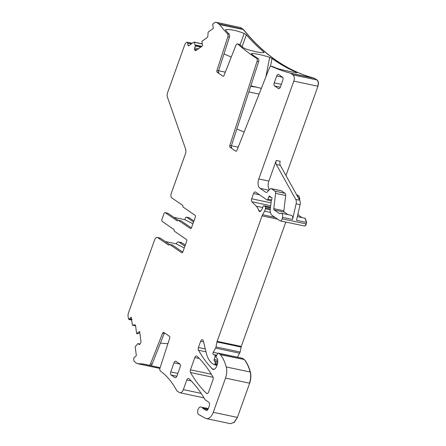 <?xml version="1.0" encoding="UTF-8"?>
<svg xmlns="http://www.w3.org/2000/svg" width="446" height="446" viewBox="0 0 446 446"><rect width="100%" height="100%" fill="white"/><g stroke="black" fill="none" stroke-linecap="round" stroke-linejoin="round"><path stroke-width="0.67" d="M189.032 45.514L187.978 45.291L187.688 43.084A1.477 0.847 -78 0 0 187.13 42.247A1.477 0.847 -78 0 0 186.651 42.37L186.45 42.515A4.934 2.827 -78 0 0 184.577 45.241L167.668 92.467A4.934 2.827 -78 0 0 167.479 97.261L185.603 149.064A4.934 2.827 -78 0 1 185.413 153.853L171.297 193.28A3.702 2.119 -78 0 0 171.911 197.963L182.654 205.338A0.987 0.563 -78 0 1 182.905 206.225A0.987 0.563 -78 0 0 183.155 207.106L195.047 215.273A1.477 0.847 -78 0 1 195.298 217.146L191.54 227.633A1.477 0.847 102 0 1 190.498 228.575A1.477 0.847 102 0 1 190.314 228.497L178.35 220.279L181.115 220.865A0.987 0.563 -78 0 0 180.992 220.815A0.987 0.563 -78 0 0 180.859 220.815M193.558 222.002L186.618 217.235A1.477 0.847 102 0 0 186.434 217.152A1.477 0.847 102 0 0 185.391 218.094L184.828 219.666L173.946 217.364M193.938 220.943L189.104 217.732M177.285 220.848L165.254 212.709A1.477 0.847 -78 0 0 165.07 212.63A1.477 0.847 -78 0 0 164.033 213.573L161.909 219.499A1.477 0.847 102 0 0 162.154 221.372L173.929 229.461A0.987 0.563 102 0 1 174.18 230.342A0.987 0.563 -78 0 0 174.431 231.223L186.395 239.441A1.477 0.847 -78 0 1 186.64 241.314L182.888 251.8A1.477 0.847 102 0 1 181.845 252.743A1.477 0.847 102 0 1 181.661 252.665L169.764 244.497A0.987 0.563 102 0 0 169.642 244.441L172.412 245.027A0.987 0.563 -78 0 0 172.279 245.027M184.906 246.17L179.069 242.161A3.702 2.119 102 0 0 178.612 241.961L181.282 242.529M185.285 245.11L181.84 242.747M169.642 244.441A0.987 0.563 102 0 0 169.106 244.754A0.987 0.563 102 0 1 168.571 245.066A0.987 0.563 102 0 1 168.449 245.01L157.706 237.634A3.702 2.119 102 0 0 157.248 237.439A3.702 2.119 102 0 0 154.645 239.792L128.498 312.813A4.934 2.827 -78 0 0 128.063 316.532L128.81 319.47L131.386 320.016L132.027 319.503M131.603 319.86L129.033 319.314A0.491 0.284 -78 0 0 129.256 318.918L131.308 317.234L132.323 324.928A0.491 0.284 -78 0 0 132.573 325.206L134.698 324.794A1.728 0.987 102 0 1 134.932 324.794A1.728 0.987 102 0 1 135.59 325.77L136.61 333.569L139.643 331.434L140.947 341.346A1.728 0.987 -78 0 1 140.791 342.645L140.574 343.258A1.728 0.987 -78 0 1 139.921 344.212L139.815 344.284A1.728 0.987 -78 0 1 139.258 344.429A1.728 0.987 -78 0 1 139.041 344.334L137.864 343.61L135.372 346.509A0.491 0.284 -78 0 0 135.227 347.066L136.27 354.983A0.987 0.563 -78 0 1 135.807 356.27L134.363 357.291A1.477 0.847 -78 0 0 133.672 359.225L133.711 359.532A4.934 2.827 -78 0 0 134.965 362.057L136.967 363.429A4.934 2.827 -78 0 0 137.574 363.696A4.934 2.827 -78 0 0 137.937 363.73A109.766 62.864 -78 0 1 145.976 364.516A109.766 62.864 -78 0 1 148.797 365.235A2.464 1.41 102 0 0 148.864 365.252L150.447 365.586A2.464 1.41 102 0 1 150.38 365.569L148.925 365.263M164.552 332.95A1.477 0.847 -78 0 0 164.178 333.558L162.6 333.223A1.477 0.847 -78 0 1 163.615 332.348A1.477 0.847 -78 0 1 163.799 332.432L169.441 336.306A1.477 0.847 -78 0 1 169.709 338.107L160.014 368.062A2.464 1.41 102 0 0 160.448 371.05A109.766 62.864 -78 0 1 176.51 390.217A4.934 2.827 -78 0 0 177.274 391.109L179.27 392.48A4.934 2.827 -78 0 0 179.883 392.748A4.934 2.827 -78 0 0 183.356 389.603L186.796 380.009A2.464 1.41 -78 0 1 188.53 378.437A2.464 1.41 -78 0 1 188.97 378.676A179.548 102.825 -78 0 1 204.352 398.429A4.934 2.827 -78 0 1 204.653 399.064A2.464 1.41 -78 0 0 205.149 399.761L208.75 402.236A2.96 1.695 -78 0 1 209.241 405.983L208.198 408.904A2.464 1.41 -78 0 1 206.459 410.476A2.464 1.41 -78 0 1 206.219 410.381L203.075 408.597A2.464 1.41 -78 0 1 202.651 408.162A4.934 2.827 -78 0 0 201.336 407.103A4.934 2.827 -78 0 0 201.174 407.075A4.934 2.827 -78 0 1 201.012 407.053A4.934 2.827 -78 0 1 200.906 407.025A3.947 2.258 -78 0 0 200.823 407.008A3.947 2.258 -78 0 0 197.879 410.064A3.947 2.258 -78 0 0 198.821 414.59L205.4 418.242A9.868 5.647 -78 0 0 206.325 418.588A9.868 5.647 -78 0 0 213.272 412.305L225.52 378.108A12.332 7.064 -78 0 0 226.239 366.947A46.858 26.838 -78 0 0 220.502 354.682A2.464 1.41 -78 0 0 220.252 354.436L218.429 353.187A0.987 0.563 -78 0 0 218.306 353.132A0.987 0.563 -78 0 0 217.709 353.533L216.366 355.947A1.232 0.708 -78 0 0 216.444 357.787L217.057 358.21A1.232 0.708 -78 0 1 217.28 358.495A5.921 3.39 -78 0 1 217.208 364.627L216.622 366.261A4.934 2.827 -78 0 1 213.149 369.399A4.934 2.827 -78 0 1 212.212 368.859A172.641 98.873 -78 0 1 198.476 350.238A2.464 1.41 -78 0 1 198.425 347.523L200.655 341.296A2.464 1.41 -78 0 1 202.395 339.724A2.464 1.41 -78 0 1 203.27 340.805L206.32 353.199A27.128 15.538 -78 0 0 212.58 363.629L214.13 364.689A0.987 0.563 -78 0 0 214.247 364.744A0.987 0.563 -78 0 0 214.944 364.114L215.184 363.445A1.232 0.708 -78 0 0 215.123 362.029L214.258 360.781A1.232 0.708 -78 0 1 214.164 359.47L215.005 356.677A1.232 0.708 -78 0 0 214.771 355.217L214.102 354.76A2.464 1.41 -78 0 0 213.796 354.626A2.464 1.41 -78 0 0 213.623 354.609A1.477 0.847 -78 0 1 213.517 354.598A1.477 0.847 -78 0 1 213.238 352.307L215.585 348.103A2.464 1.41 -78 0 0 216.003 346.921L216.973 341.948A2.464 1.41 -78 0 1 217.141 341.329L262.07 215.864A4.934 2.827 -78 0 1 262.571 214.738L264.556 211.187A4.934 2.827 -78 0 0 265.398 208.823L265.571 207.942A1.232 0.708 -78 0 0 265.281 206.693L264.054 205.846A1.232 0.708 -78 0 0 263.904 205.784A1.232 0.708 -78 0 0 262.989 206.71A7.894 4.521 -78 0 1 260.748 211.03L258.797 210.629A2.464 1.41 -78 0 0 259.622 211.532A2.464 1.41 -78 0 0 260.748 211.03M230.359 423.678L234.323 422.345L237.406 417.417L249.649 383.22C250.998 379.267 251.237 375.543 250.373 372.059C249.035 367.158 247.123 363.072 244.631 359.788L242.334 358.238M237.495 357.196L240.138 352.033L241.275 346.442L285.808 222.058M271.029 202.869L251.683 198.777A2.464 1.41 -78 0 0 251.94 201.765L256.244 206.158A17.266 9.884 -78 0 1 258.797 210.629M251.683 198.777L253.562 193.531A2.464 1.41 -78 0 1 255.302 191.958A2.464 1.41 -78 0 1 255.603 192.092L266.914 199.858A1.232 0.708 -78 0 0 267.065 199.925A1.232 0.708 -78 0 0 267.918 199.184L268.815 196.848A1.232 0.708 -78 0 1 269.668 196.106A1.232 0.708 -78 0 1 270.014 196.402A2.464 1.41 -78 0 0 270.399 196.859L270.917 197.21A2.464 1.41 -78 0 0 271.224 197.344A2.464 1.41 -78 0 0 271.413 197.361A1.232 0.708 -78 0 1 271.508 197.372A1.232 0.708 -78 0 1 271.865 199L271.374 200.365A1.232 0.708 -78 0 0 271.268 200.834L270.321 208.867A7.398 4.237 -78 0 0 272.211 215.424L279.965 220.753A2.464 1.41 -78 0 0 280.272 220.887A2.464 1.41 -78 0 0 282.151 218.824L282.485 217.336A3.702 2.119 -78 0 0 281.197 213.194A3.702 2.119 -78 0 0 279.932 213.55A0.987 0.563 -78 0 1 279.592 213.645A0.987 0.563 -78 0 1 279.469 213.595L274.167 209.955A1.477 0.847 -78 0 1 273.794 208.644L275.583 193.363A2.464 1.41 -78 0 0 274.953 191.178L271.413 188.742A2.464 1.41 -78 0 0 271.107 188.613A2.464 1.41 -78 0 0 270.025 189.059L267.243 191.997A2.464 1.41 -78 0 1 266.162 192.449A2.464 1.41 -78 0 1 265.855 192.315L260.018 188.307A7.398 4.237 -78 0 1 258.786 178.941L293.808 81.127A4.934 2.827 -78 0 0 292.989 74.883L290.786 73.373A4.934 2.827 -78 0 0 290.257 73.127A350.913 200.968 -78 0 1 271.346 66.326A2.464 1.41 -78 0 0 271.174 66.27A2.464 1.41 -78 0 0 269.479 67.72L236.926 150.38A1.477 0.847 102 0 1 235.906 151.255A1.477 0.847 102 0 1 235.728 151.172L230.086 147.297A1.477 0.847 102 0 1 229.813 145.496L257.058 61.314A2.464 1.41 -78 0 0 256.573 58.292A350.913 200.968 -78 0 1 237.963 44.148A2.464 1.41 -78 0 0 237.556 43.937A2.464 1.41 -78 0 0 235.867 45.386L224.059 75.363A1.477 0.847 102 0 1 223.045 76.233A1.477 0.847 102 0 1 222.861 76.154L217.219 72.28A1.477 0.847 102 0 1 216.946 70.479L227.856 36.767A2.464 1.41 -78 0 0 227.577 33.918A350.913 200.968 -78 0 1 219.46 24.513A4.934 2.827 -78 0 0 218.997 24.078L216.795 22.568A4.934 2.827 -78 0 0 216.182 22.3A4.934 2.827 -78 0 0 214.582 22.713L213.082 23.766L212.614 25.021A0.491 0.284 -78 0 0 212.809 25.305L213.372 28.388L208.338 31.928A0.491 0.284 -78 0 0 208.104 32.424L207.858 35.925A1.728 0.987 102 0 1 207.033 37.67L201.932 41.261L202.54 45.899L196.056 50.459A1.728 0.987 -78 0 1 195.499 50.604A1.728 0.987 -78 0 1 195.281 50.509L194.952 50.287A1.728 0.987 -78 0 1 194.517 49.4L194.495 49.244A1.728 0.987 -78 0 1 194.646 47.945L195.381 45.771L194.166 42.236A0.491 0.284 -78 0 0 193.848 42.125L188.675 45.771A0.987 0.563 -78 0 1 188.351 45.854A0.987 0.563 -78 0 1 187.978 45.291M304.306 225.966L280.272 220.887M304.1 225.86C305.042 226.239 305.772 225.598 306.285 223.931L306.619 222.448L305.231 218.284M269.378 189.745A7.398 4.237 -78 0 1 268.877 181.076L276.264 160.443L280.216 161.279A3.702 2.119 -78 0 0 280.278 165.321L299.701 200.265A4.934 2.827 -78 0 1 300.063 204.675L296.529 220.307L306.619 222.448M300.063 204.675L296.111 203.839L292.576 219.471A3.702 2.119 -78 0 0 291.288 215.329L281.197 213.194M301.987 217.592L298.302 215.061L297.922 213.751M299.539 199.981L299.718 198.476L299.088 196.29L296.501 194.512M285.958 175.551L317.937 86.24C318.784 83.369 318.511 81.289 317.117 79.996L314.385 78.24C287.57 71.02 263.971 54.819 243.588 29.626L240.227 27.396M194.841 357.536L190.448 369.806A2.464 1.41 -78 0 0 190.498 372.527A172.641 98.873 -78 0 0 206.453 393.339A2.464 1.41 -78 0 0 206.888 393.578A2.464 1.41 -78 0 0 208.628 392.006L213.037 379.685A2.464 1.41 -78 0 0 212.982 376.965A172.641 98.873 -78 0 0 197.009 356.203A2.464 1.41 -78 0 0 196.575 355.964A2.464 1.41 -78 0 0 194.841 357.536L199.284 358.478M184.828 219.666L192.912 223.803M165.304 241.537L176.198 243.845A3.702 2.119 102 0 1 178.612 241.961M176.198 243.845L184.259 247.97M169.53 244.441L160.476 238.22A3.702 2.119 -78 0 0 160.019 238.025L157.248 237.439M182.754 252.101L172.535 245.083A0.987 0.563 -78 0 0 172.412 245.027M178.11 220.224L168.025 213.3A1.477 0.847 -78 0 0 167.841 213.216L165.07 212.63M191.406 227.934L181.115 220.865M139.821 332.761L137.507 333.792L136.61 333.569M146.762 364.689A109.766 62.864 -78 0 0 145.887 364.538L145.887 364.538M145.764 364.516L160.125 367.721M296.111 203.839A4.934 2.827 -78 0 0 295.743 199.429L276.319 164.485A3.702 2.119 -78 0 1 276.264 160.443M287.943 214.621L284.258 212.09A1.477 0.847 -78 0 1 283.879 210.78L285.674 195.499A2.464 1.41 -78 0 0 285.044 193.313L281.498 190.882A2.464 1.41 -78 0 0 281.192 190.749L271.107 188.613M272.573 66.588A2.464 1.41 -78 0 1 272.757 66.605A2.464 1.41 -78 0 1 272.93 66.66A350.913 200.968 -78 0 0 276.297 68.143L278.694 68.901C286.494 70.886 292.565 72.168 296.908 72.759L296.78 72.743M296.908 72.759L296.869 72.503A350.913 200.968 -78 0 1 272.015 58.443L269.685 57.35L265.894 76.829M251.371 54.027L251.472 53.498C255.92 53.57 261.992 54.858 269.685 57.35M251.449 54.089A350.913 200.968 -78 0 0 258.156 58.627L256.573 58.292M237.556 43.937L239.14 44.271A2.464 1.41 -78 0 1 239.547 44.483A350.913 200.968 -78 0 0 243.248 47.7L245.506 48.843C253.099 51.374 259.171 52.656 263.714 52.695L264.132 52.55M263.714 52.695L263.82 52.054L263.58 52.7M225.509 29.837L225.955 29.592C230.638 29.246 236.709 30.534 244.168 33.45L246.337 34.838A350.913 200.968 -78 0 0 263.82 52.054M225.676 30.373L225.955 29.592L225.765 30.484A350.913 200.968 -78 0 0 229.16 34.253L227.577 33.918M217.219 72.28L218.802 72.614A1.477 0.847 102 0 1 218.529 70.814L229.439 37.102A2.464 1.41 -78 0 0 229.16 34.253M177.029 220.798A0.987 0.563 -78 0 0 177.151 220.848A0.987 0.563 -78 0 0 177.686 220.536A0.987 0.563 102 0 1 178.227 220.229A0.987 0.563 102 0 1 178.35 220.279M162.6 333.223L150.553 363.797A2.464 1.41 102 0 1 148.864 365.252M164.178 333.558L152.136 364.131A2.464 1.41 102 0 1 150.447 365.586M167.902 343.699L160.398 343.158M281.342 84.366L274.24 82.861A2.464 1.41 -78 0 0 274.652 85.983L278.332 88.509A2.464 1.41 -78 0 0 278.633 88.642A2.464 1.41 -78 0 0 280.372 87.07L282.82 80.235A2.464 1.41 -78 0 0 282.413 77.113L278.733 74.582A2.464 1.41 -78 0 0 278.427 74.454A2.464 1.41 -78 0 0 276.687 76.021L282.597 77.275M274.24 82.861L276.687 76.021M177.848 373.413L170.746 371.914A2.464 1.41 -78 0 0 171.158 375.036L174.838 377.561A2.464 1.41 -78 0 0 175.139 377.695A2.464 1.41 -78 0 0 176.878 376.123L180.145 367.002A2.464 1.41 -78 0 0 179.732 363.88L176.053 361.355A2.464 1.41 -78 0 0 175.746 361.221A2.464 1.41 -78 0 0 174.012 362.793L179.916 364.042M170.746 371.914L174.012 362.793M250.814 85.827L261.35 88.369M229.813 145.496L231.396 145.831L258.635 61.648A2.464 1.41 -78 0 0 258.156 58.627M231.396 145.831A1.477 0.847 -78 0 0 231.664 147.637L230.086 147.297M231.262 57.071L223.992 53.933M238.181 147.186L231.418 145.753M244.129 132.088L236.859 128.95M248.84 91.921L259.098 94.084M250.63 86.396L256.623 87.148L250.797 85.883M225.319 72.168L218.557 70.736M250.786 85.911L256.623 87.148M186.618 217.235L189.388 217.821M181.639 242.702L179.069 242.161M134.698 324.794L135.149 324.889M135.595 325.842L132.573 325.206M191.211 380.94L186.796 380.009M201.14 393.372L183.356 389.603M230.454 423.7L234.128 422.306L237.406 417.417M225.52 378.108L249.649 383.22M237.205 417.372L213.272 412.305M249.453 383.175C250.797 379.223 251.042 375.504 250.173 372.014L250.373 372.059M226.239 366.947L250.173 372.014C248.84 367.119 246.922 363.027 244.436 359.749L244.631 359.788M220.502 354.682L244.38 359.543M218.429 353.187L242.557 358.294M244.185 359.504L220.252 354.436M203.538 341.904L200.655 341.296M205.277 348.973L198.425 347.523M217.431 363.919L215.184 363.445M217.219 364.594L214.944 364.114M217.793 361.533L214.258 360.781M217.709 362.576L215.123 362.029M216.115 356.912L215.005 356.677M217.737 360.229L214.164 359.47M216.723 355.311L214.102 354.76M216.561 355.596L214.771 355.217M215.585 348.103L239.714 353.215M217.893 353.293L213.238 352.307M239.519 353.171L240.138 352.033M216.973 341.948L241.108 347.06M239.937 351.989L216.003 346.921M240.907 347.016L241.275 346.442M277.652 219.164L262.07 215.864M241.074 346.397L217.141 341.329M270.466 212.435L264.556 211.187M275.065 217.386L262.571 214.738M270.315 208.945L265.571 207.942M270.248 209.849L265.398 208.823M270.516 207.217L264.054 205.846M270.449 207.786L265.281 206.693M270.689 205.74L251.94 201.765M262.727 207.529L256.244 206.158M259.544 194.796L253.562 193.531M271.686 197.455L268.815 196.848M271.525 199.947L267.918 199.184M303.899 225.821C304.841 226.2 305.571 225.553 306.084 223.886L306.285 223.931M292.576 219.471L282.485 217.336M306.084 223.886L282.151 218.824M306.419 222.403L305.097 218.25M297.744 214.944L298.302 215.061M298.101 215.022L297.817 214.626M298.569 198.23L299.718 198.476M299.517 198.431L299.088 196.29M298.887 196.246L297.276 195.905M293.808 81.127L317.937 86.24M268.877 181.076L258.786 178.941M317.742 86.195C318.589 83.33 318.316 81.244 316.922 79.951L317.117 79.996M290.786 73.373L314.915 78.485M316.922 79.951L292.989 74.883M314.72 78.44L314.385 78.24M290.257 73.127L314.19 78.195C287.369 70.981 263.77 54.774 243.393 29.581L243.588 29.626M219.46 24.513L243.393 29.581L243.126 29.185M216.795 22.568L240.924 27.674M242.931 29.146L218.997 24.078M240.728 27.635L216.182 22.3M202.289 43.959L194.166 42.236M201.887 46.356L195.264 44.951M211.354 374.233L190.448 369.806M191.379 43.87L187.688 43.084M168.025 213.3L165.254 212.709M157.706 237.634L160.476 238.22M131.442 318.215L130.265 317.97M159.924 368.385L137.937 363.73M214.225 369.282L212.212 368.859M205.98 351.827L198.476 350.238M299.701 200.265L295.743 199.429M280.278 165.321L276.319 164.485M268.949 190.197L260.018 188.307M272.93 66.66L271.346 66.326M239.547 44.483L237.963 44.148M195.733 50.604L195.281 50.509M201.826 46.401L195.281 45.018M213.138 377.322L190.498 372.527M207.384 393.534L206.453 393.339M216.946 70.479L218.529 70.814M229.439 37.102L227.856 36.767M195.989 50.504L194.952 50.287M196.859 49.896L194.517 49.4M197.02 49.779L194.495 49.244M198.481 48.753L194.646 47.945M200.811 47.114L195.359 45.96M201.018 46.969L195.381 45.771M190.314 228.497L190.698 228.581M181.661 252.665L182.046 252.748M172.535 245.083L169.764 244.497M131.598 319.414L129.256 318.918M139.492 344.429L139.041 344.334M140.105 344.05L137.976 343.604M150.553 363.797L152.136 364.131M206.715 410.487L206.219 410.381M207.858 409.612L203.075 408.597M208.031 409.3L202.651 408.162M284.258 212.09L274.167 209.955M283.879 210.78L273.794 208.644M285.674 195.499L275.583 193.363M285.044 193.313L274.953 191.178M281.498 190.882L271.413 188.742M266.491 192.449L265.855 192.315M235.728 151.172L236.107 151.255M274.652 85.983L280.328 87.187M278.332 88.509L278.967 88.648M176.833 376.234L171.158 375.036M175.473 377.695L174.838 377.561M270.466 66.415L272.015 58.443M258.635 61.648L257.058 61.314M246.337 34.838L242.089 46.713M240.054 44.934L244.168 33.45M222.861 76.154L223.24 76.238M242.434 358.244L218.306 353.132M305.332 218.3L297.365 216.617M192.165 43.312L187.13 42.247M189.004 217.698L186.434 217.152M135.601 325.859L132.507 325.206M159.913 368.424L137.574 363.696M203.816 397.815L179.883 392.748M201.152 407.075L200.823 407.008M230.259 423.655L206.325 418.588M216.957 365.319L214.247 364.744M216.756 355.25L213.796 354.626M270.521 207.184L263.904 205.784M271.268 200.811L267.065 199.925M271.659 197.439L271.224 197.344M202.272 43.831L194.01 42.086M178.227 220.229L180.992 220.815M140.111 344.044L137.942 343.587M208.315 408.581L201.336 407.103M272.757 66.605L271.174 66.27"/></g></svg>

